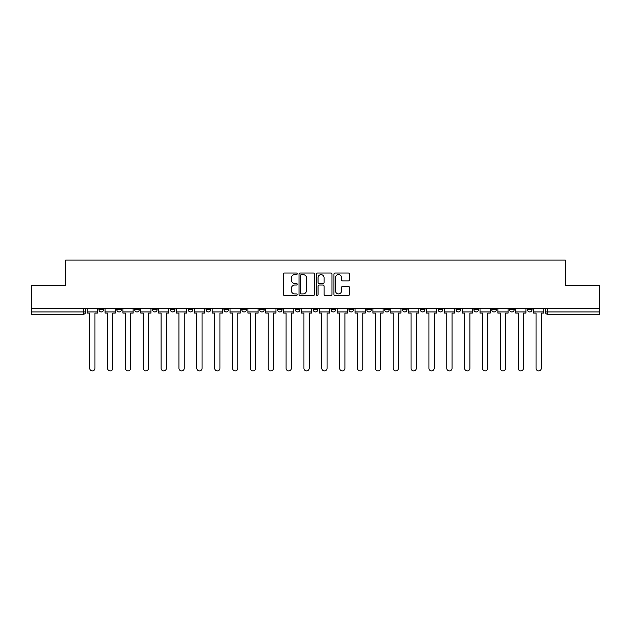 <?xml version="1.0" encoding="UTF-8"?>
<svg xmlns="http://www.w3.org/2000/svg" width="631" height="631" viewBox="0 0 631 631"><rect width="100%" height="100%" fill="white"/><g stroke="black" fill="none" stroke-linecap="round" stroke-linejoin="round"><path stroke-width="0.95" d="M297.185 273.807A0.789 0.789 0 0 0 296.404 273.018L284.463 273.018A1.12 1.12 0 0 0 283.343 274.146L283.343 294.369A1.12 1.12 0 0 0 284.463 295.489L296.404 295.489A0.789 0.789 0 0 0 297.185 294.701A0.789 0.789 0 0 0 296.404 293.92L294.858 293.92A3.597 3.597 0 0 1 291.262 290.323L291.262 288.635A3.597 3.597 0 0 1 294.858 285.038L296.404 285.038A0.789 0.789 0 0 0 297.185 284.258A0.789 0.789 0 0 0 296.404 283.469L294.858 283.469A3.597 3.597 0 0 1 291.262 279.872L291.262 278.192A3.597 3.597 0 0 1 294.858 274.595L296.404 274.595A0.789 0.789 0 0 0 297.185 273.807M527.461 308.401L527.461 309.663L532.036 309.663A2.287 2.287 0 0 1 529.748 311.951A2.287 2.287 0 0 1 527.461 309.663L527.461 308.401M456.047 309.663L456.047 308.401L456.047 309.663A2.287 2.287 0 0 0 458.335 311.951A2.287 2.287 0 0 1 456.047 309.663L460.622 309.663A2.287 2.287 0 0 1 458.335 311.951A2.287 2.287 0 0 0 460.622 309.663L460.622 308.401L460.622 309.663M295.355 308.401L295.355 309.663L299.938 309.663A2.287 2.287 0 0 1 297.643 311.951A2.287 2.287 0 0 1 295.355 309.663L295.355 308.401M241.791 308.401L241.791 309.663L246.374 309.663A2.287 2.287 0 0 1 244.087 311.951A2.287 2.287 0 0 1 241.791 309.663L241.791 308.401M206.085 308.401L206.085 309.663L210.667 309.663A2.287 2.287 0 0 1 208.372 311.951A2.287 2.287 0 0 1 206.085 309.663L206.085 308.401M188.235 308.401L188.235 309.663L192.81 309.663A2.287 2.287 0 0 1 190.523 311.951A2.287 2.287 0 0 1 188.235 309.663L188.235 308.401M152.521 308.401L152.521 309.663L157.103 309.663A2.287 2.287 0 0 1 154.816 311.951A2.287 2.287 0 0 1 152.521 309.663L152.521 308.401M348.328 280.945A1.12 1.12 0 0 0 349.456 279.817L349.456 274.146A1.12 1.12 0 0 0 348.328 273.018L335.077 273.018A1.12 1.12 0 0 0 333.949 274.146L333.949 294.369A1.12 1.12 0 0 0 335.077 295.489L348.328 295.489A1.12 1.12 0 0 0 349.456 294.369L349.456 287.515A1.12 1.12 0 0 0 348.328 286.387L342.657 286.387A1.12 1.12 0 0 0 341.537 287.515L341.537 290.915A3.005 3.005 0 0 1 338.531 293.92A3.005 3.005 0 0 1 335.526 290.915L335.526 277.601A3.005 3.005 0 0 1 338.531 274.595A3.005 3.005 0 0 1 341.537 277.601L341.537 279.817A1.12 1.12 0 0 0 342.657 280.945L348.328 280.945M31.55 308.401L31.55 285.63L65.656 285.63L65.656 260.106L565.344 260.106L565.344 285.63L599.45 285.63L599.45 308.401L31.55 308.401L31.55 311.951L85.682 311.951L85.682 308.401L85.682 311.951A2.287 2.287 0 0 1 83.395 314.238L31.55 314.238L31.55 311.951M314.514 274.146A1.12 1.12 0 0 0 313.394 273.018L300.135 273.018A1.12 1.12 0 0 0 299.015 274.146L299.015 294.369A1.12 1.12 0 0 0 300.135 295.489L313.394 295.489A1.12 1.12 0 0 0 314.514 294.369L314.514 274.146M317.606 273.018L330.865 273.018A1.12 1.12 0 0 1 331.985 274.146L331.985 294.369A1.12 1.12 0 0 1 330.865 295.489L325.186 295.489A1.12 1.12 0 0 1 324.066 294.369L324.066 286.166A1.12 1.12 0 0 0 322.946 285.038L319.176 285.038A1.12 1.12 0 0 0 318.056 286.166L318.056 294.701A0.789 0.789 0 0 1 317.267 295.489A0.789 0.789 0 0 1 316.486 294.701L316.486 274.146A1.12 1.12 0 0 1 317.606 273.018M545.318 308.401L545.318 311.951L599.45 311.951L599.45 314.238L547.605 314.238A2.287 2.287 0 0 1 545.318 311.951L545.318 308.401M599.45 308.401L599.45 311.951M532.036 308.401L532.036 309.663L532.036 308.401M509.603 308.401L509.603 309.663L514.186 309.663L514.186 308.401L514.186 309.663A2.287 2.287 0 0 1 511.899 311.951A2.287 2.287 0 0 1 509.603 309.663A2.287 2.287 0 0 0 511.899 311.951M496.329 308.401L496.329 309.663A2.287 2.287 0 0 1 494.041 311.951A2.287 2.287 0 0 1 491.754 309.663L496.329 309.663M491.754 308.401L491.754 309.663M473.897 308.401L473.897 309.663L478.479 309.663L478.479 308.401L478.479 309.663A2.287 2.287 0 0 1 476.184 311.951A2.287 2.287 0 0 1 473.897 309.663A2.287 2.287 0 0 0 476.184 311.951M438.19 308.401L438.19 309.663L442.765 309.663L442.765 308.401L442.765 309.663A2.287 2.287 0 0 1 440.477 311.951A2.287 2.287 0 0 1 438.19 309.663A2.287 2.287 0 0 0 440.477 311.951M424.915 309.663L424.915 308.401L424.915 309.663A2.287 2.287 0 0 1 422.628 311.951A2.287 2.287 0 0 1 420.333 309.663L424.915 309.663A2.287 2.287 0 0 1 422.628 311.951M420.333 308.401L420.333 309.663M407.058 308.401L407.058 309.663A2.287 2.287 0 0 1 404.771 311.951A2.287 2.287 0 0 1 402.483 309.663L407.058 309.663A2.287 2.287 0 0 1 404.771 311.951M402.483 308.401L402.483 309.663M389.209 308.401L389.209 309.663A2.287 2.287 0 0 1 386.913 311.951A2.287 2.287 0 0 1 384.626 309.663L389.209 309.663M384.626 308.401L384.626 309.663M371.351 308.401L371.351 309.663A2.287 2.287 0 0 1 369.064 311.951A2.287 2.287 0 0 1 366.777 309.663L371.351 309.663M366.777 308.401L366.777 309.663M353.494 308.401L353.494 309.663A2.287 2.287 0 0 1 351.207 311.951A2.287 2.287 0 0 1 348.919 309.663L353.494 309.663M348.919 308.401L348.919 309.663M335.645 308.401L335.645 309.663A2.287 2.287 0 0 1 333.357 311.951A2.287 2.287 0 0 1 331.062 309.663A2.287 2.287 0 0 0 333.357 311.951M331.062 308.401L331.062 309.663L335.645 309.663M317.787 308.401L317.787 309.663A2.287 2.287 0 0 1 315.5 311.951A2.287 2.287 0 0 1 313.213 309.663A2.287 2.287 0 0 0 315.5 311.951M313.213 308.401L313.213 309.663L317.787 309.663M299.938 308.401L299.938 309.663A2.287 2.287 0 0 1 297.643 311.951M282.081 308.401L282.081 309.663A2.287 2.287 0 0 1 279.793 311.951A2.287 2.287 0 0 1 277.506 309.663L282.081 309.663M277.506 308.401L277.506 309.663M264.223 308.401L264.223 309.663A2.287 2.287 0 0 1 261.936 311.951A2.287 2.287 0 0 1 259.649 309.663L264.223 309.663L264.223 308.401M259.649 308.401L259.649 309.663M246.374 308.401L246.374 309.663M228.517 308.401L228.517 309.663A2.287 2.287 0 0 1 226.229 311.951A2.287 2.287 0 0 1 223.942 309.663L228.517 309.663L228.517 308.401M223.942 308.401L223.942 309.663M210.667 308.401L210.667 309.663L210.667 308.401M192.81 309.663L192.81 308.401L192.81 309.663A2.287 2.287 0 0 1 190.523 311.951M174.953 308.401L174.953 309.663A2.287 2.287 0 0 1 172.665 311.951A2.287 2.287 0 0 1 170.378 309.663A2.287 2.287 0 0 0 172.665 311.951A2.287 2.287 0 0 0 174.953 309.663L174.953 308.401M170.378 308.401L170.378 309.663L174.953 309.663M157.103 308.401L157.103 309.663M139.246 308.401L139.246 309.663A2.287 2.287 0 0 1 136.959 311.951A2.287 2.287 0 0 1 134.671 309.663A2.287 2.287 0 0 0 136.959 311.951A2.287 2.287 0 0 0 139.246 309.663L134.671 309.663L134.671 308.401M116.814 308.401L116.814 309.663L121.397 309.663L121.397 308.401L121.397 309.663A2.287 2.287 0 0 1 119.101 311.951A2.287 2.287 0 0 1 116.814 309.663A2.287 2.287 0 0 0 119.101 311.951M98.964 308.401L98.964 309.663L103.539 309.663L103.539 308.401L103.539 309.663A2.287 2.287 0 0 1 101.252 311.951A2.287 2.287 0 0 1 98.964 309.663A2.287 2.287 0 0 0 101.252 311.951M83.395 308.401L83.395 314.238A2.287 2.287 0 0 0 85.682 311.951M301.373 274.595A0.789 0.789 0 0 0 300.585 275.384L300.585 293.131A0.789 0.789 0 0 0 301.373 293.92L302.998 293.92A3.597 3.597 0 0 0 306.595 290.323L306.595 278.192A3.597 3.597 0 0 0 302.998 274.595L301.373 274.595M324.066 277.656A3.005 3.005 0 0 0 321.061 274.651A3.005 3.005 0 0 0 318.056 277.656L318.056 282.349A1.12 1.12 0 0 0 319.176 283.469L322.946 283.469A1.12 1.12 0 0 0 324.066 282.349L324.066 277.656M87.228 311.951L87.228 313.094L89.689 313.094L89.689 368.259A2.634 2.634 0 0 0 92.323 370.894A2.634 2.634 0 0 0 94.958 368.259L94.958 313.094L97.419 313.094L97.419 311.951L87.228 311.951L87.228 308.401M97.419 311.951L97.419 308.401M105.085 311.951L105.085 313.094L107.546 313.094L107.546 368.259A2.634 2.634 0 0 0 110.18 370.894A2.634 2.634 0 0 0 112.807 368.259L112.807 313.094L115.268 313.094L115.268 311.951L105.085 311.951L105.085 308.401M115.268 311.951L115.268 308.401M122.935 311.951L122.935 313.094L125.395 313.094L125.395 368.259A2.634 2.634 0 0 0 128.03 370.894A2.634 2.634 0 0 0 130.664 368.259L130.664 313.094L133.125 313.094L133.125 311.951L122.935 311.951L122.935 308.401M133.125 311.951L133.125 308.401M140.792 311.951L140.792 313.094L143.253 313.094L143.253 368.259A2.634 2.634 0 0 0 145.887 370.894A2.634 2.634 0 0 0 148.522 368.259L148.522 313.094L150.975 313.094L150.975 311.951L140.792 311.951L140.792 308.401M150.975 311.951L150.975 308.401M158.649 311.951L158.649 313.094L161.11 313.094L161.11 368.259A2.634 2.634 0 0 0 163.737 370.894A2.634 2.634 0 0 0 166.371 368.259L166.371 313.094L168.832 313.094L168.832 311.951L158.649 311.951L158.649 308.401M168.832 311.951L168.832 308.401M176.499 311.951L176.499 313.094L178.959 313.094L178.959 368.259A2.634 2.634 0 0 0 181.594 370.894A2.634 2.634 0 0 0 184.228 368.259L184.228 313.094L186.689 313.094L186.689 311.951L176.499 311.951L176.499 308.401M186.689 311.951L186.689 308.401M194.356 311.951L194.356 313.094L196.817 313.094L196.817 368.259A2.634 2.634 0 0 0 199.451 370.894A2.634 2.634 0 0 0 202.078 368.259L202.078 313.094L204.539 313.094L204.539 311.951L194.356 311.951L194.356 308.401M204.539 311.951L204.539 308.401M212.205 311.951L212.205 313.094L214.666 313.094L214.666 368.259A2.634 2.634 0 0 0 217.301 370.894A2.634 2.634 0 0 0 219.935 368.259L219.935 313.094L222.396 313.094L222.396 311.951L212.205 311.951L212.205 308.401M222.396 311.951L222.396 308.401M230.063 311.951L230.063 313.094L232.523 313.094L232.523 368.259A2.634 2.634 0 0 0 235.158 370.894A2.634 2.634 0 0 0 237.792 368.259L237.792 313.094L240.245 313.094L240.245 311.951L230.063 311.951L230.063 308.401M240.245 311.951L240.245 308.401M247.92 311.951L247.92 313.094L250.381 313.094L250.381 368.259A2.634 2.634 0 0 0 253.007 370.894A2.634 2.634 0 0 0 255.642 368.259L255.642 313.094L258.103 313.094L258.103 311.951L247.92 311.951L247.92 308.401M258.103 311.951L258.103 308.401M265.769 311.951L265.769 313.094L268.23 313.094L268.23 368.259A2.634 2.634 0 0 0 270.865 370.894A2.634 2.634 0 0 0 273.499 368.259L273.499 313.094L275.96 313.094L275.96 311.951L265.769 311.951L265.769 308.401M275.96 311.951L275.96 308.401M283.627 311.951L283.627 313.094L286.088 313.094L286.088 368.259A2.634 2.634 0 0 0 288.722 370.894A2.634 2.634 0 0 0 291.348 368.259L291.348 313.094L293.809 313.094L293.809 311.951L283.627 311.951L283.627 308.401M293.809 311.951L293.809 308.401M301.476 311.951L301.476 313.094L303.937 313.094L303.937 368.259A2.634 2.634 0 0 0 306.571 370.894A2.634 2.634 0 0 0 309.206 368.259L309.206 313.094L311.667 313.094L311.667 311.951L301.476 311.951L301.476 308.401M311.667 311.951L311.667 308.401M319.333 311.951L319.333 313.094L321.794 313.094L321.794 368.259A2.634 2.634 0 0 0 324.429 370.894A2.634 2.634 0 0 0 327.063 368.259L327.063 313.094L329.524 313.094L329.524 311.951L319.333 311.951L319.333 308.401M329.524 311.951L329.524 308.401M337.191 311.951L337.191 313.094L339.652 313.094L339.652 368.259A2.634 2.634 0 0 0 342.278 370.894A2.634 2.634 0 0 0 344.912 368.259L344.912 313.094L347.373 313.094L347.373 311.951L337.191 311.951L337.191 308.401M347.373 311.951L347.373 308.401M355.04 311.951L355.04 313.094L357.501 313.094L357.501 368.259A2.634 2.634 0 0 0 360.135 370.894A2.634 2.634 0 0 0 362.77 368.259L362.77 313.094L365.231 313.094L365.231 311.951L355.04 311.951L355.04 308.401M365.231 311.951L365.231 308.401M372.897 311.951L372.897 313.094L375.358 313.094L375.358 368.259A2.634 2.634 0 0 0 377.993 370.894A2.634 2.634 0 0 0 380.619 368.259L380.619 313.094L383.08 313.094L383.08 311.951L372.897 311.951L372.897 308.401M383.08 311.951L383.08 308.401M390.755 311.951L390.755 313.094L393.208 313.094L393.208 368.259A2.634 2.634 0 0 0 395.842 370.894A2.634 2.634 0 0 0 398.476 368.259L398.476 313.094L400.937 313.094L400.937 311.951L390.755 311.951L390.755 308.401M400.937 311.951L400.937 308.401M408.604 311.951L408.604 313.094L411.065 313.094L411.065 368.259A2.634 2.634 0 0 0 413.699 370.894A2.634 2.634 0 0 0 416.334 368.259L416.334 313.094L418.795 313.094L418.795 311.951L408.604 311.951L408.604 308.401M418.795 311.951L418.795 308.401M426.461 311.951L426.461 313.094L428.922 313.094L428.922 368.259A2.634 2.634 0 0 0 431.549 370.894A2.634 2.634 0 0 0 434.183 368.259L434.183 313.094L436.644 313.094L436.644 311.951L426.461 311.951L426.461 308.401M436.644 311.951L436.644 308.401M444.311 311.951L444.311 313.094L446.772 313.094L446.772 368.259A2.634 2.634 0 0 0 449.406 370.894A2.634 2.634 0 0 0 452.041 368.259L452.041 313.094L454.501 313.094L454.501 311.951L444.311 311.951L444.311 308.401M454.501 311.951L454.501 308.401M462.168 311.951L462.168 313.094L464.629 313.094L464.629 368.259A2.634 2.634 0 0 0 467.263 370.894A2.634 2.634 0 0 0 469.89 368.259L469.89 313.094L472.351 313.094L472.351 311.951L462.168 311.951L462.168 308.401M472.351 311.951L472.351 308.401M480.025 311.951L480.025 313.094L482.478 313.094L482.478 368.259A2.634 2.634 0 0 0 485.113 370.894A2.634 2.634 0 0 0 487.747 368.259L487.747 313.094L490.208 313.094L490.208 311.951L480.025 311.951L480.025 308.401M490.208 311.951L490.208 308.401M497.875 311.951L497.875 313.094L500.336 313.094L500.336 368.259A2.634 2.634 0 0 0 502.97 370.894A2.634 2.634 0 0 0 505.605 368.259L505.605 313.094L508.065 313.094L508.065 311.951L497.875 311.951L497.875 308.401M508.065 311.951L508.065 308.401M515.732 311.951L515.732 313.094L518.193 313.094L518.193 368.259A2.634 2.634 0 0 0 520.82 370.894A2.634 2.634 0 0 0 523.454 368.259L523.454 313.094L525.915 313.094L525.915 311.951L515.732 311.951L515.732 308.401M525.915 311.951L525.915 308.401M533.581 311.951L533.581 313.094L536.042 313.094L536.042 368.259A2.634 2.634 0 0 0 538.677 370.894A2.634 2.634 0 0 0 541.311 368.259L541.311 313.094L543.772 313.094L543.772 311.951L533.581 311.951L533.581 308.401M543.772 311.951L543.772 308.401M547.605 308.401L547.605 314.238"/></g></svg>
